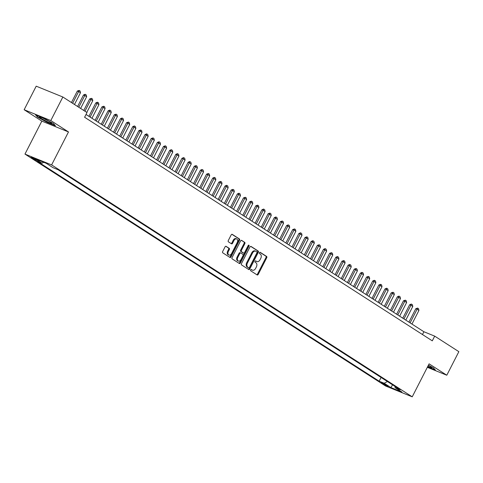 <?xml version="1.0" encoding="UTF-8"?>
<svg xmlns="http://www.w3.org/2000/svg" width="483" height="483" viewBox="0 0 483 483"><rect width="100%" height="100%" fill="white"/><g stroke="black" fill="none" stroke-linecap="round" stroke-linejoin="round"><path stroke-width="0.72" d="M250.629 269.888A0.731 0.501 112.1 0 0 250.719 270.806L257.137 274.936A1.044 0.712 112.1 0 0 257.216 274.978A1.044 0.712 112.1 0 0 258.212 274.398L266.731 257.753A1.044 0.712 112.1 0 0 266.604 256.443L260.186 252.313A0.731 0.501 112.1 0 0 259.522 253.605L260.349 254.143A3.339 2.276 112.1 0 1 260.772 258.345L260.059 259.733A3.339 2.276 112.1 0 1 256.871 261.581A3.339 2.276 112.1 0 1 256.612 261.448L255.785 260.911A0.731 0.501 112.1 0 0 255.121 262.209L255.948 262.74A3.339 2.276 112.1 0 1 256.37 266.942L255.658 268.331A3.339 2.276 112.1 0 1 252.47 270.184A3.339 2.276 112.1 0 1 252.211 270.045L251.383 269.514A0.731 0.501 112.1 0 0 250.629 269.888M31.691 157.983A3.399 0.314 -152.9 0 0 34.975 159.752A3.399 0.314 -152.9 0 0 37.022 160.471A3.399 0.314 -152.9 0 0 36.303 159.855A3.399 0.314 -152.9 0 0 33.013 158.086A3.399 0.314 -152.9 0 0 30.966 157.373A3.399 0.314 -152.9 0 0 31.691 157.983M226.135 246.33A1.044 0.712 112.1 0 0 226.05 246.288A1.044 0.712 112.1 0 0 225.054 246.867L222.663 251.54A1.044 0.712 112.1 0 0 222.796 252.851L229.926 257.439A1.044 0.712 112.1 0 0 230.005 257.475A1.044 0.712 112.1 0 0 231.001 256.902L239.52 240.25A1.044 0.712 112.1 0 0 239.387 238.94L232.263 234.358A1.044 0.712 112.1 0 0 232.178 234.315A1.044 0.712 112.1 0 0 231.182 234.895L228.296 240.534A1.044 0.712 112.1 0 0 228.429 241.844L231.478 243.806A1.044 0.712 112.1 0 0 231.556 243.849A1.044 0.712 112.1 0 0 232.558 243.275L233.989 240.474A2.789 1.902 112.1 0 1 236.652 238.928A2.789 1.902 112.1 0 1 237.219 242.551L231.611 253.515A2.789 1.902 112.1 0 1 228.942 255.06A2.789 1.902 112.1 0 1 228.381 251.432L229.316 249.608A1.044 0.712 112.1 0 0 229.184 248.292L225.966 246.264M68.489 131.937L50.8 120.557L62.85 97.005L36.201 86.179L24.15 109.732L41.84 121.112L24.965 154.089L51.615 164.914L68.489 131.937L41.84 121.112M427.328 367.315L446.799 375.225L429.103 363.844L412.228 396.821L51.615 164.914M446.799 375.225L458.85 351.666L434.694 336.138L423.893 331.749L86.022 114.459M62.85 97.005L87.006 112.539L84.597 117.248L432.285 340.847L434.694 336.138M241.452 263.621A1.044 0.712 112.1 0 0 241.585 264.932L248.709 269.52A1.044 0.712 112.1 0 0 248.793 269.556A1.044 0.712 112.1 0 0 249.789 268.983L258.308 252.331A1.044 0.712 112.1 0 0 258.176 251.021L251.045 246.439A1.044 0.712 112.1 0 0 250.967 246.396A1.044 0.712 112.1 0 0 249.971 246.976L241.452 263.621M239.314 263.476L232.19 258.894A1.044 0.712 112.1 0 1 232.057 257.578L240.576 240.932A1.044 0.712 112.1 0 1 241.572 240.353A1.044 0.712 112.1 0 1 241.657 240.395L244.706 242.357A1.044 0.712 112.1 0 1 244.833 243.674L241.379 250.423A1.044 0.712 112.1 0 0 241.512 251.734L243.535 253.038A1.044 0.712 112.1 0 0 243.613 253.08A1.044 0.712 112.1 0 0 244.615 252.5L248.208 245.473A0.731 0.501 112.1 0 1 249.053 246.016L240.395 262.939A1.044 0.712 112.1 0 1 239.399 263.519A1.044 0.712 112.1 0 1 239.314 263.476M387.674 385.839L386.315 384.969A3.296 0.308 -152.9 0 0 383.134 383.254A3.296 0.308 -152.9 0 0 381.153 382.56A3.296 0.308 -152.9 0 0 381.854 383.158L383.206 384.027A3.296 0.308 -152.9 0 0 386.388 385.742A3.296 0.308 -152.9 0 0 388.374 386.436A3.296 0.308 -152.9 0 0 387.674 385.839M24.965 154.089L385.579 385.995L412.228 396.821M43.742 162.294L42.051 163.212L37.01 161.165L379.161 381.202L384.202 383.248L387.402 381.522M42.051 163.212L35.277 158.859L46.229 163.308L52.997 167.661L58.038 169.708L400.19 389.745L395.148 387.698L401.916 392.051L390.97 387.601L384.202 383.248M50.8 120.557L24.15 109.732M422.468 334.532L423.893 331.749M381.075 377.452L379.161 381.202M394.883 386.334L395.148 387.698M392.534 384.818L390.97 387.601M427.533 366.911L435.425 370.117L433.499 367.925L428.433 365.154M35.525 114.839L37.451 117.031L47.4 122.477L55.424 125.737L53.498 123.551L43.548 118.1L35.525 114.839M37.602 116.723L37.451 117.031M251.063 269.478L251.492 269.755A3.339 2.276 112.1 0 0 251.752 269.888L252.47 270.184M256.871 261.581L256.153 261.291A3.339 2.276 112.1 0 1 255.893 261.152L255.465 260.88M256.787 274.712A1.044 0.712 112.1 0 0 257.493 274.109L266.012 257.463A1.044 0.712 112.1 0 0 265.879 256.147L259.866 252.277M248.365 269.297A1.044 0.712 112.1 0 0 249.065 268.687L257.584 252.041A1.044 0.712 112.1 0 0 257.457 250.731L250.677 246.366M248.709 267.793A0.731 0.501 112.1 0 0 249.463 267.419L256.938 252.808A0.731 0.501 112.1 0 0 256.847 251.891L255.972 251.323A3.339 2.276 112.1 0 0 255.712 251.19A3.339 2.276 112.1 0 0 252.524 253.044L247.411 263.03A3.339 2.276 112.1 0 0 247.833 267.232L248.709 267.793L247.99 267.504A0.731 0.501 112.1 0 0 248.105 267.552M255.253 251.033A3.339 2.276 112.1 0 0 254.994 250.9A3.339 2.276 112.1 0 0 251.806 252.748L252.524 253.044M247.99 267.504L247.109 266.942A3.339 2.276 112.1 0 1 246.692 262.734L251.806 252.748M241.283 240.329L244.706 242.357M242.985 252.814A1.044 0.712 112.1 0 1 242.895 252.784A1.044 0.712 112.1 0 1 242.816 252.742L240.794 251.444A1.044 0.712 112.1 0 1 240.661 250.128L244.114 243.378A1.044 0.712 112.1 0 0 243.987 242.068M238.97 263.253A1.044 0.712 112.1 0 0 239.677 262.649L248.334 245.726A0.731 0.501 112.1 0 0 248.443 245.177M237.793 257.427A2.789 1.902 112.1 0 0 238.361 261.055A2.789 1.902 112.1 0 0 241.029 259.504L243.003 255.646A1.044 0.712 112.1 0 0 242.871 254.33L240.848 253.032A1.044 0.712 112.1 0 0 240.769 252.989A1.044 0.712 112.1 0 0 239.773 253.569L237.793 257.427L237.075 257.137A2.789 1.902 112.1 0 0 237.642 260.76L238.361 261.055M240.679 252.965L240.129 252.736A1.044 0.712 112.1 0 0 240.051 252.694A1.044 0.712 112.1 0 0 239.049 253.273L239.773 253.569M237.075 257.137L239.049 253.273M228.942 255.06L228.224 254.764A2.789 1.902 112.1 0 1 227.662 251.142L228.592 249.313A1.044 0.712 112.1 0 0 228.465 248.002L225.76 246.264M236.652 238.928L235.933 238.638A2.789 1.902 112.1 0 0 233.265 240.184L233.989 240.474M231.134 243.583A1.044 0.712 112.1 0 0 231.834 242.979L233.265 240.184M229.576 257.216A1.044 0.712 112.1 0 0 230.282 256.606L238.801 239.96A1.044 0.712 112.1 0 0 238.668 238.65L231.888 234.285M411.951 324.069L418.936 310.424L417.089 309.235L410.109 322.879M415.791 308.709L417.638 308.088L417.089 309.235L415.791 308.709L408.926 322.125M417.638 308.088L418.562 308.679L418.936 310.424M427.847 366.301A6.907 0.64 -152.9 0 0 431.687 367.491A6.907 0.64 -152.9 0 0 430.25 366.38A6.907 0.64 -152.9 0 0 428.379 365.263M435.05 369.694L427.648 366.688M46.694 121.378A6.907 0.64 -152.9 0 0 51.687 123.117A6.907 0.64 -152.9 0 0 44.448 118.824A6.907 0.64 -152.9 0 0 39.546 116.904A6.907 0.64 -152.9 0 0 46.694 121.378M43.065 118.178A5.228 0.489 -152.9 0 0 46.863 120.207A5.228 0.489 -152.9 0 0 48.596 121.004M55.056 125.314L47.437 122.223L37.795 116.94L36.183 115.105M405.798 320.114L412.784 306.464L410.936 305.28L403.951 318.925M409.638 304.749L411.268 304.042L410.936 305.28L409.638 304.749L402.774 318.164M411.486 304.133L412.41 304.725L412.784 306.464M399.646 316.154L406.626 302.509L404.784 301.32L397.799 314.964M403.486 300.794L405.328 300.172L404.784 301.32L403.486 300.794L396.621 314.21M405.328 300.172L406.251 300.764L406.626 302.509M393.494 312.199L400.473 298.548L398.626 297.365L391.647 311.01M397.334 296.834L398.958 296.127L398.626 297.365L397.334 296.834L390.469 310.249M399.175 296.218L400.099 296.81L400.473 298.548M387.336 308.239L394.321 294.594L392.474 293.404L385.488 307.049M391.176 292.879L393.023 292.257L392.474 293.404L391.176 292.879L384.311 306.294M393.023 292.257L393.947 292.849L394.321 294.594M381.184 304.284L388.169 290.633L386.322 289.45L379.336 303.095M385.023 288.925L386.654 288.212L386.322 289.45L385.023 288.925L378.159 302.334M386.871 288.303L387.789 288.894L388.169 290.633M375.031 300.323L382.011 286.679L380.169 285.489L373.184 299.134M378.871 284.964L380.713 284.342L380.169 285.489L378.871 284.964L372.007 298.379M380.713 284.342L381.636 284.94L382.011 286.679M368.873 296.369L375.859 282.718L374.011 281.535L367.032 295.179M372.719 281.009L374.343 280.297L374.011 281.535L372.719 281.009L365.854 294.419M374.56 280.388L375.484 280.979L375.859 282.718M362.721 292.408L369.706 278.763L367.859 277.574L360.873 291.219M366.561 277.049L368.408 276.427L367.859 277.574L366.561 277.049L359.696 290.464M368.408 276.427L369.332 277.025L369.706 278.763M356.569 288.454L363.554 274.803L361.707 273.62L354.721 287.264M360.409 273.094L362.039 272.382L361.707 273.62L360.409 273.094L353.544 286.504M362.256 272.472L363.174 273.064L363.554 274.803M350.416 284.493L357.396 270.848L355.554 269.659L348.569 283.304M354.256 269.134L356.098 268.512L355.554 269.659L354.256 269.134L347.392 282.549M356.098 268.512L357.022 269.109L357.396 270.848M344.258 280.538L351.244 266.888L349.396 265.704L342.417 279.349M348.104 265.179L349.728 264.467L349.396 265.704L348.104 265.179L341.24 278.588M349.946 264.557L350.869 265.149L351.244 266.888M338.106 276.578L345.091 262.933L343.244 261.744L336.259 275.388M341.946 261.218L343.793 260.597L343.244 261.744L341.946 261.218L335.081 274.634M343.793 260.597L344.717 261.194L345.091 262.933M331.954 272.623L338.933 258.973L337.092 257.789L330.106 271.434M335.794 257.264L337.424 256.551L337.092 257.789L335.794 257.264L328.929 270.673M337.641 256.642L338.559 257.234L338.933 258.973M325.802 268.663L332.781 255.018L330.933 253.829L323.954 267.473M329.641 253.303L331.483 252.681L330.933 253.829L329.641 253.303L322.777 266.719M331.483 252.681L332.407 253.279L332.781 255.018M319.643 264.708L326.629 251.057L324.781 249.874L317.802 263.519M323.483 249.349L325.113 248.636L324.781 249.874L323.483 249.349L316.619 262.764M325.331 248.727L326.254 249.319L326.629 251.057M313.491 260.748L320.477 247.103L318.629 245.913L311.644 259.564M317.331 245.388L319.178 244.766L318.629 245.913L317.331 245.388L310.466 258.803M319.178 244.766L320.102 245.364L320.477 247.103M307.339 256.793L314.318 243.148L312.477 241.959L305.491 255.604M311.179 241.434L312.809 240.721L312.477 241.959L311.179 241.434L304.314 254.849M313.02 240.812L313.944 241.403L314.318 243.148M301.187 252.832L308.166 239.188L306.319 237.998L299.339 251.649M305.027 237.473L306.868 236.851L306.319 237.998L305.027 237.473L298.162 250.888M306.868 236.851L307.792 237.449L308.166 239.188M295.028 248.878L302.014 235.233L300.166 234.044L293.187 247.688M298.868 233.518L300.498 232.806L300.166 234.044L298.868 233.518L292.004 246.934M300.716 232.897L301.64 233.488L302.014 235.233M288.876 244.917L295.862 231.272L294.014 230.083L287.029 243.734M292.716 229.558L294.564 228.936L294.014 230.083L292.716 229.558L285.851 242.973M294.564 228.936L295.487 229.534L295.862 231.272M282.724 240.963L289.703 227.318L287.862 226.129L280.877 239.773M286.564 225.603L288.194 224.891L287.862 226.129L286.564 225.603L279.699 239.019M288.405 224.981L289.329 225.573L289.703 227.318M276.572 237.002L283.551 223.357L281.704 222.168L274.724 235.819M280.412 221.643L282.253 221.021L281.704 222.168L280.412 221.643L273.547 235.058M282.253 221.021L283.177 221.619L283.551 223.357M270.414 233.048L277.399 219.403L275.551 218.213L268.572 231.858M274.253 217.688L275.884 216.976L275.551 218.213L274.253 217.688L267.389 231.103M276.101 217.066L277.025 217.658L277.399 219.403M264.261 229.087L271.247 215.442L269.399 214.253L262.414 227.904M268.101 213.727L269.949 213.106L269.399 214.253L268.101 213.727L261.237 227.143M269.949 213.106L270.872 213.703L271.247 215.442M258.109 225.132L265.089 211.488L263.247 210.298L256.262 223.943M261.949 209.773L263.579 209.061L263.247 210.298L261.949 209.773L255.084 223.188M263.79 209.151L264.714 209.743L265.089 211.488M251.951 221.172L258.936 207.527L257.089 206.338L250.109 219.988M255.797 205.812L257.638 205.19L257.089 206.338L255.797 205.812L248.932 219.228M257.638 205.19L258.562 205.788L258.936 207.527M245.799 217.217L252.784 203.572L250.937 202.383L243.951 216.028M249.639 201.858L251.269 201.145L250.937 202.383L249.639 201.858L242.774 215.273M251.486 201.236L252.41 201.828L252.784 203.572M239.646 213.257L246.632 199.612L244.784 198.422L237.799 212.073M243.486 197.897L245.334 197.275L244.784 198.422L243.486 197.897L236.622 211.312M245.334 197.275L246.252 197.873L246.632 199.612M233.494 209.302L240.474 195.657L238.632 194.468L231.647 208.113M237.334 193.943L238.964 193.23L238.632 194.468L237.334 193.943L230.469 207.358M239.176 193.321L240.099 193.912L240.474 195.657M227.336 205.341L234.321 191.697L232.474 190.507L225.495 204.158M231.182 189.982L233.023 189.36L232.474 190.507L231.182 189.982L224.317 203.397M233.023 189.36L233.947 189.958L234.321 191.697M221.184 201.387L228.169 187.742L226.322 186.553L219.336 200.197M225.024 186.027L226.654 185.315L226.322 186.553L225.024 186.027L218.159 199.443M226.871 185.406L227.795 185.997L228.169 187.742M215.032 197.426L222.017 183.781L220.17 182.598L213.184 196.243M218.871 182.067L220.719 181.445L220.17 182.598L218.871 182.067L212.007 195.482M220.719 181.445L221.637 182.043L222.017 183.781M208.879 193.472L215.859 179.827L214.011 178.638L207.032 192.282M212.719 178.112L214.343 177.4L214.011 178.638L212.719 178.112L205.855 191.528M214.561 177.49L215.484 178.082L215.859 179.827M202.721 189.511L209.707 175.866L207.859 174.683L200.88 188.328M206.561 174.152L208.408 173.53L207.859 174.683L206.561 174.152L199.696 187.567M208.408 173.53L209.332 174.128L209.707 175.866M196.569 185.557L203.554 171.912L201.707 170.722L194.721 184.367M200.409 170.197L202.039 169.485L201.707 170.722L200.409 170.197L193.544 183.612M202.256 169.575L203.18 170.167L203.554 171.912M190.417 181.596L197.396 167.951L195.555 166.768L188.569 180.413M194.257 166.237L196.098 165.615L195.555 166.768L194.257 166.237L187.392 179.652M196.098 165.615L197.022 166.212L197.396 167.951M184.264 177.641L191.244 163.997L189.396 162.807L182.417 176.452M188.104 162.282L189.728 161.57L189.396 162.807L188.104 162.282L181.24 175.697M189.946 161.66L190.87 162.252L191.244 163.997M178.106 173.681L185.092 160.036L183.244 158.853L176.265 172.497M181.946 158.321L183.576 157.615L183.244 158.853L181.946 158.321L175.081 171.737M183.794 157.706L184.717 158.297L185.092 160.036M171.954 169.726L178.939 156.081L177.092 154.892L170.107 168.537M175.794 154.367L177.424 153.654L177.092 154.892L175.794 154.367L168.929 167.782M177.641 153.745L178.565 154.337L178.939 156.081M165.802 165.766L172.781 152.121L170.94 150.938L163.954 164.582M169.642 150.406L171.272 149.7L170.94 150.938L169.642 150.406L162.777 163.822M171.483 149.79L172.407 150.382L172.781 152.121M159.65 161.811L166.629 148.166L164.781 146.977L157.802 160.622M163.489 146.452L165.331 145.83L164.781 146.977L163.489 146.452L156.625 159.867M165.331 145.83L166.255 146.421L166.629 148.166M153.491 157.85L160.477 144.206L158.629 143.022L151.65 156.667M157.331 142.491L158.961 141.785L158.629 143.022L157.331 142.491L150.467 155.906M159.179 141.875L160.102 142.467L160.477 144.206M147.339 153.896L154.325 140.251L152.477 139.062L145.492 152.706M151.179 138.536L153.026 137.915L152.477 139.062L151.179 138.536L144.314 151.952M153.026 137.915L153.95 138.506L154.325 140.251M141.187 149.935L148.166 136.291L146.325 135.107L139.339 148.752M145.027 134.576L146.657 133.869L146.325 135.107L145.027 134.576L138.162 147.991M146.868 133.96L147.792 134.552L148.166 136.291M135.035 145.981L142.014 132.336L140.167 131.147L133.187 144.791M138.875 130.621L140.716 129.999L140.167 131.147L138.875 130.621L132.01 144.037M140.716 129.999L141.64 130.591L142.014 132.336M128.876 142.02L135.862 128.375L134.014 127.192L127.029 140.837M132.716 126.661L134.346 125.954L134.014 127.192L132.716 126.661L125.852 140.076M134.564 126.045L135.488 126.637L135.862 128.375M122.724 138.066L129.71 124.421L127.862 123.231L120.877 136.876M126.564 122.706L128.412 122.084L127.862 123.231L126.564 122.706L119.699 136.121M128.412 122.084L129.329 122.676L129.71 124.421M116.572 134.105L123.551 120.46L121.71 119.277L114.725 132.922M120.412 118.746L122.042 118.039L121.71 119.277L120.412 118.746L113.547 132.161M122.253 118.13L123.177 118.721L123.551 120.46M110.414 130.15L117.399 116.506L115.552 115.316L108.572 128.961M114.26 114.791L116.101 114.169L115.552 115.316L114.26 114.791L107.395 128.206M116.101 114.169L117.025 114.761L117.399 116.506M104.262 126.196L111.247 112.545L109.399 111.362L102.414 125.006M108.101 110.83L109.732 110.124L109.399 111.362L108.101 110.83L101.237 124.246M109.949 110.215L110.873 110.806L111.247 112.545M98.109 122.235L105.095 108.59L103.247 107.401L96.262 121.046M101.949 106.876L103.797 106.254L103.247 107.401L101.949 106.876L95.085 120.291M103.797 106.254L104.714 106.846L105.095 108.59M91.957 118.281L98.937 104.63L97.089 103.447L90.11 117.091M95.797 102.915L97.421 102.209L97.089 103.447L95.797 102.915L88.932 116.331M97.638 102.299L98.562 102.891L98.937 104.63M86.789 112.394L92.784 100.675L90.937 99.486L84.942 111.205M89.639 98.961L91.486 98.339L90.937 99.486L89.639 98.961L83.764 110.45M91.486 98.339L92.41 98.93L92.784 100.675M80.631 108.44L86.632 96.715L84.785 95.531L78.789 107.25M83.487 95.006L85.117 94.294L84.785 95.531L83.487 95.006L77.606 106.489M85.334 94.384L86.258 94.976L86.632 96.715M74.479 104.479L80.474 92.76L78.632 91.571L72.631 103.29M77.334 91.046L79.176 90.424L78.632 91.571L77.334 91.046L71.454 102.535M79.176 90.424L80.1 91.021L80.474 92.76M383.508 383.436L383.206 384.027M382.041 382.784L381.854 383.158M251.492 269.755L252.211 270.045M255.893 261.152L256.612 261.448M265.879 256.147L266.604 256.443M266.012 257.463L266.731 257.753M257.493 274.109L258.212 274.398M257.457 250.731L258.176 251.021M257.584 252.041L258.308 252.331M249.065 268.687L249.789 268.983M246.692 262.734L247.411 263.03M247.109 266.942L247.833 267.232M244.114 243.378L244.833 243.674M240.661 250.128L241.379 250.423M240.794 251.444L241.512 251.734M242.816 252.742L243.535 253.038M248.334 245.726L249.053 246.016M239.677 262.649L240.395 262.939M228.465 248.002L229.184 248.292M228.592 249.313L229.316 249.608M227.662 251.142L228.381 251.432M231.834 242.979L232.558 243.275M238.668 238.65L239.387 238.94M238.801 239.96L239.52 240.25M230.282 256.606L231.001 256.902M248.045 267.534L248.763 267.824M254.994 250.9L255.712 251.19M242.895 252.784L243.613 253.08M240.051 252.694L240.769 252.989"/></g></svg>
